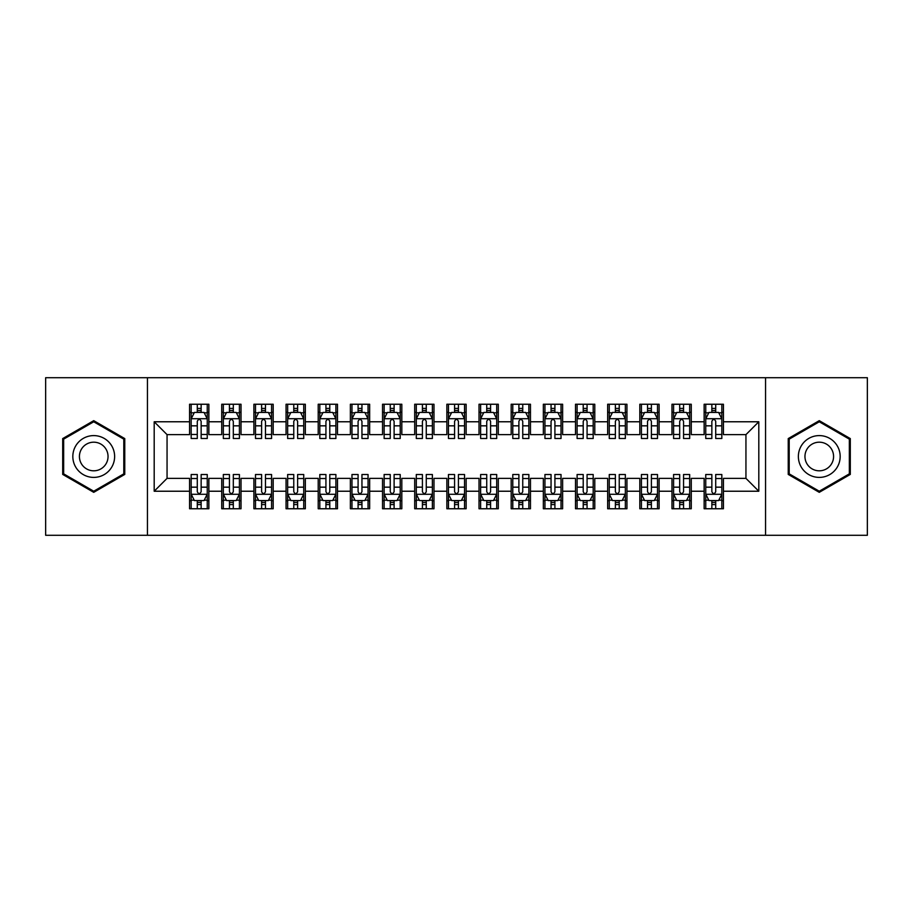 <?xml version="1.0" encoding="UTF-8"?>
<svg xmlns="http://www.w3.org/2000/svg" width="913" height="913" viewBox="0 0 913 913"><rect width="100%" height="100%" fill="white"/><g stroke="black" fill="none" stroke-linecap="round" stroke-linejoin="round"><path stroke-width="1.37" d="M765.562 535.292L867.35 535.292L867.35 377.708L765.562 377.708L765.562 535.292L147.438 535.292L147.438 377.708L45.65 377.708L45.65 535.292L147.438 535.292M765.562 377.708L147.438 377.708M154.194 491.228L154.194 421.772L189.573 421.772L189.573 434.634L167.056 434.634L167.056 478.366L154.194 491.228L189.573 491.228L189.573 508.758L208.86 508.758L208.86 491.228L221.733 491.228L221.733 508.758L241.021 508.758L241.021 491.228L253.894 491.228L253.894 508.758L273.181 508.758L273.181 491.228L286.054 491.228L286.054 508.758L305.341 508.758L305.341 491.228L318.215 491.228L318.215 508.758L337.502 508.758L337.502 491.228L350.375 491.228L350.375 508.758L369.662 508.758L369.662 491.228L382.536 491.228L382.536 508.758L401.823 508.758L401.823 491.228L414.696 491.228L414.696 508.758L433.983 508.758L433.983 491.228L446.856 491.228L446.856 508.758L466.144 508.758L466.144 491.228L479.017 491.228L479.017 508.758L498.304 508.758L498.304 491.228L511.177 491.228L511.177 508.758L530.464 508.758L530.464 491.228L543.338 491.228L543.338 508.758L562.625 508.758L562.625 491.228L575.498 491.228L575.498 508.758L594.785 508.758L594.785 491.228L607.659 491.228L607.659 508.758L626.946 508.758L626.946 491.228L639.819 491.228L639.819 508.758L659.106 508.758L659.106 491.228L671.979 491.228L671.979 508.758L691.267 508.758L691.267 491.228L704.14 491.228L704.14 508.758L723.427 508.758L723.427 478.366L745.944 478.366L745.944 434.634L723.427 434.634L723.427 421.772L758.806 421.772L758.806 491.228L723.427 491.228M723.427 421.772L723.427 404.242L704.14 404.242L704.14 421.772L691.267 421.772L691.267 404.242L671.979 404.242L671.979 421.772L659.106 421.772L659.106 404.242L639.819 404.242L639.819 421.772L626.946 421.772L626.946 404.242L607.659 404.242L607.659 421.772L594.785 421.772L594.785 404.242L575.498 404.242L575.498 421.772L562.625 421.772L562.625 404.242L543.338 404.242L543.338 421.772L530.464 421.772L530.464 404.242L511.177 404.242L511.177 421.772L498.304 421.772L498.304 404.242L479.017 404.242L479.017 421.772L466.144 421.772L466.144 404.242L446.856 404.242L446.856 421.772L433.983 421.772L433.983 404.242L414.696 404.242L414.696 421.772L401.823 421.772L401.823 404.242L382.536 404.242L382.536 421.772L369.662 421.772L369.662 404.242L350.375 404.242L350.375 421.772L337.502 421.772L337.502 404.242L318.215 404.242L318.215 421.772L305.341 421.772L305.341 404.242L286.054 404.242L286.054 421.772L273.181 421.772L273.181 404.242L253.894 404.242L253.894 421.772L241.021 421.772L241.021 404.242L221.733 404.242L221.733 421.772L208.86 421.772L208.86 404.242L189.573 404.242L189.573 421.772M691.267 491.228L691.267 478.366L704.14 478.366L704.14 491.228M758.806 421.772L745.944 434.634M659.106 491.228L659.106 478.366L671.979 478.366L671.979 491.228M704.14 421.772L704.14 434.634L691.267 434.634L691.267 421.772M626.946 491.228L626.946 478.366L639.819 478.366L639.819 491.228M671.979 421.772L671.979 434.634L659.106 434.634L659.106 421.772M594.785 491.228L594.785 478.366L607.659 478.366L607.659 491.228M639.819 421.772L639.819 434.634L626.946 434.634L626.946 421.772M562.625 491.228L562.625 478.366L575.498 478.366L575.498 491.228M607.659 421.772L607.659 434.634L594.785 434.634L594.785 421.772M530.464 491.228L530.464 478.366L543.338 478.366L543.338 491.228M575.498 421.772L575.498 434.634L562.625 434.634L562.625 421.772M498.304 491.228L498.304 478.366L511.177 478.366L511.177 491.228M543.338 421.772L543.338 434.634L530.464 434.634L530.464 421.772M466.144 491.228L466.144 478.366L479.017 478.366L479.017 491.228M511.177 421.772L511.177 434.634L498.304 434.634L498.304 421.772M433.983 491.228L433.983 478.366L446.856 478.366L446.856 491.228M479.017 421.772L479.017 434.634L466.144 434.634L466.144 421.772M401.823 491.228L401.823 478.366L414.696 478.366L414.696 491.228M446.856 421.772L446.856 434.634L433.983 434.634L433.983 421.772M369.662 491.228L369.662 478.366L382.536 478.366L382.536 491.228M414.696 421.772L414.696 434.634L401.823 434.634L401.823 421.772M337.502 491.228L337.502 478.366L350.375 478.366L350.375 491.228M382.536 421.772L382.536 434.634L369.662 434.634L369.662 421.772M305.341 491.228L305.341 478.366L318.215 478.366L318.215 491.228M350.375 421.772L350.375 434.634L337.502 434.634L337.502 421.772M273.181 491.228L273.181 478.366L286.054 478.366L286.054 491.228M318.215 421.772L318.215 434.634L305.341 434.634L305.341 421.772M241.021 491.228L241.021 478.366L253.894 478.366L253.894 491.228M286.054 421.772L286.054 434.634L273.181 434.634L273.181 421.772M208.86 491.228L208.86 478.366L221.733 478.366L221.733 491.228M253.894 421.772L253.894 434.634L241.021 434.634L241.021 421.772M167.056 478.366L189.573 478.366L189.573 491.228M221.733 421.772L221.733 434.634L208.86 434.634L208.86 421.772M704.14 412.277L705.749 412.277M711.855 412.277L715.712 412.277M721.829 412.277L723.427 412.277M671.979 412.277L673.589 412.277M679.694 412.277L683.552 412.277M689.669 412.277L691.267 412.277M639.819 412.277L641.428 412.277M647.534 412.277L651.391 412.277M657.508 412.277L659.106 412.277M607.659 412.277L609.268 412.277M615.373 412.277L619.231 412.277M625.348 412.277L626.946 412.277M575.498 412.277L577.107 412.277M583.213 412.277L587.07 412.277M593.188 412.277L594.785 412.277M543.338 412.277L544.947 412.277M551.053 412.277L554.91 412.277M561.027 412.277L562.625 412.277M511.177 412.277L512.786 412.277M518.892 412.277L522.75 412.277M528.867 412.277L530.464 412.277M479.017 412.277L480.626 412.277M486.732 412.277L490.589 412.277M496.706 412.277L498.304 412.277M446.856 412.277L448.454 412.277M454.571 412.277L458.429 412.277M464.546 412.277L466.144 412.277M414.696 412.277L416.294 412.277M422.411 412.277L426.268 412.277M432.374 412.277L433.983 412.277M382.536 412.277L384.133 412.277M390.25 412.277L394.108 412.277M400.214 412.277L401.823 412.277M350.375 412.277L351.973 412.277M358.09 412.277L361.947 412.277M368.053 412.277L369.662 412.277M318.215 412.277L319.812 412.277M325.93 412.277L329.787 412.277M335.893 412.277L337.502 412.277M286.054 412.277L287.652 412.277M293.769 412.277L297.627 412.277M303.732 412.277L305.341 412.277M253.894 412.277L255.492 412.277M261.609 412.277L265.466 412.277M271.572 412.277L273.181 412.277M221.733 412.277L223.331 412.277M229.448 412.277L233.306 412.277M239.411 412.277L241.021 412.277M189.573 412.277L191.171 412.277M197.288 412.277L201.145 412.277M207.251 412.277L208.86 412.277M189.573 500.723L191.171 500.723M197.288 500.723L201.145 500.723M207.251 500.723L208.86 500.723M221.733 500.723L223.331 500.723M229.448 500.723L233.306 500.723M239.411 500.723L241.021 500.723M253.894 500.723L255.492 500.723M261.609 500.723L265.466 500.723M271.572 500.723L273.181 500.723M286.054 500.723L287.652 500.723M293.769 500.723L297.627 500.723M303.732 500.723L305.341 500.723M318.215 500.723L319.812 500.723M325.93 500.723L329.787 500.723M335.893 500.723L337.502 500.723M350.375 500.723L351.973 500.723M358.09 500.723L361.947 500.723M368.053 500.723L369.662 500.723M382.536 500.723L384.133 500.723M390.25 500.723L394.108 500.723M400.214 500.723L401.823 500.723M414.696 500.723L416.294 500.723M422.411 500.723L426.268 500.723M432.374 500.723L433.983 500.723M446.856 500.723L448.454 500.723M454.571 500.723L458.429 500.723M464.546 500.723L466.144 500.723M479.017 500.723L480.626 500.723M486.732 500.723L490.589 500.723M496.706 500.723L498.304 500.723M511.177 500.723L512.786 500.723M518.892 500.723L522.75 500.723M528.867 500.723L530.464 500.723M543.338 500.723L544.947 500.723M551.053 500.723L554.91 500.723M561.027 500.723L562.625 500.723M575.498 500.723L577.107 500.723M583.213 500.723L587.07 500.723M593.188 500.723L594.785 500.723M607.659 500.723L609.268 500.723M615.373 500.723L619.231 500.723M625.348 500.723L626.946 500.723M639.819 500.723L641.428 500.723M647.534 500.723L651.391 500.723M657.508 500.723L659.106 500.723M671.979 500.723L673.589 500.723M679.694 500.723L683.552 500.723M689.669 500.723L691.267 500.723M704.14 500.723L705.749 500.723M711.855 500.723L715.712 500.723M721.829 500.723L723.427 500.723M154.194 421.772L167.056 434.634M745.944 478.366L758.806 491.228M124.761 438.582L93.731 420.665L62.7 438.582L62.7 474.418L93.731 492.335L124.761 474.418L124.761 438.582M788.239 438.582L788.239 474.418L819.269 492.335L850.3 474.418L850.3 438.582L819.269 420.665L788.239 438.582M201.145 408.419L197.288 408.419M207.251 434.462L201.145 434.462L201.145 438.491L207.251 438.491L207.251 418.873L204.044 412.436L194.389 412.436L191.171 418.873L191.171 438.491L197.288 438.491L197.288 434.462L191.171 434.462M191.171 418.873L191.171 404.242M207.251 418.873L207.251 404.242M197.288 412.436L197.288 404.242M201.145 404.242L201.145 412.436M201.145 434.462L201.145 421.281C199.856 418.805 198.578 418.805 197.288 421.281L197.288 434.462M197.288 504.581L201.145 504.581M191.171 478.538L197.288 478.538L197.288 474.509L191.171 474.509L191.171 494.127L194.389 500.564L204.044 500.564L207.251 494.127L207.251 474.509L201.145 474.509L201.145 478.538L207.251 478.538M207.251 494.127L207.251 508.758M191.171 494.127L191.171 508.758M201.145 500.564L201.145 508.758M197.288 508.758L197.288 500.564M197.288 478.538L197.288 491.719C198.566 494.195 199.856 494.195 201.145 491.719L201.145 478.538M233.306 408.419L229.448 408.419M239.411 434.462L233.306 434.462L233.306 438.491L239.411 438.491L239.411 418.873L236.205 412.436L226.55 412.436L223.331 418.873L223.331 438.491L229.448 438.491L229.448 434.462L223.331 434.462M223.331 418.873L223.331 404.242M239.411 418.873L239.411 404.242M229.448 412.436L229.448 404.242M233.306 404.242L233.306 412.436M233.306 434.462L233.306 421.281C232.016 418.805 230.738 418.805 229.448 421.281L229.448 434.462M265.466 408.419L261.609 408.419M271.572 434.462L265.466 434.462L265.466 438.491L271.572 438.491L271.572 418.873L268.365 412.436L258.71 412.436L255.492 418.873L255.492 438.491L261.609 438.491L261.609 434.462L255.492 434.462M255.492 418.873L255.492 404.242M271.572 418.873L271.572 404.242M261.609 412.436L261.609 404.242M265.466 404.242L265.466 412.436M265.466 434.462L265.466 421.281C264.177 418.805 262.898 418.805 261.609 421.281L261.609 434.462M229.448 504.581L233.306 504.581M223.331 478.538L229.448 478.538L229.448 474.509L223.331 474.509L223.331 494.127L226.55 500.564L236.205 500.564L239.411 494.127L239.411 474.509L233.306 474.509L233.306 478.538L239.411 478.538M239.411 494.127L239.411 508.758M223.331 494.127L223.331 508.758M233.306 500.564L233.306 508.758M229.448 508.758L229.448 500.564M229.448 478.538L229.448 491.719C230.727 494.195 232.016 494.195 233.306 491.719L233.306 478.538M261.609 504.581L265.466 504.581M255.492 478.538L261.609 478.538L261.609 474.509L255.492 474.509L255.492 494.127L258.71 500.564L268.365 500.564L271.572 494.127L271.572 474.509L265.466 474.509L265.466 478.538L271.572 478.538M271.572 494.127L271.572 508.758M255.492 494.127L255.492 508.758M265.466 500.564L265.466 508.758M261.609 508.758L261.609 500.564M261.609 478.538L261.609 491.719C262.887 494.195 264.177 494.195 265.466 491.719L265.466 478.538M111.831 446.046A20.908 20.908 0 0 0 83.277 438.4A20.908 20.908 0 0 0 75.631 466.954A20.908 20.908 0 0 0 104.185 474.6A20.908 20.908 0 0 0 111.831 446.046M106.125 449.344A14.311 14.311 0 0 0 86.575 444.106A14.311 14.311 0 0 0 81.337 463.656A14.311 14.311 0 0 0 100.887 468.894A14.311 14.311 0 0 0 106.125 449.344M93.731 491.217L63.659 473.858L63.659 439.142L93.731 421.783L123.803 439.142L123.803 473.858L93.731 491.217M837.369 446.046A20.908 20.908 0 0 0 808.815 438.4A20.908 20.908 0 0 0 801.169 466.954A20.908 20.908 0 0 0 829.723 474.6A20.908 20.908 0 0 0 837.369 446.046M831.663 449.344A14.311 14.311 0 0 0 812.114 444.106A14.311 14.311 0 0 0 806.875 463.656A14.311 14.311 0 0 0 826.425 468.894A14.311 14.311 0 0 0 831.663 449.344M819.269 491.217L789.197 473.858L789.197 439.142L819.269 421.783L849.341 439.142L849.341 473.858L819.269 491.217M297.627 408.419L293.769 408.419M303.732 434.462L297.627 434.462L297.627 438.491L303.732 438.491L303.732 418.873L300.525 412.436L290.87 412.436L287.652 418.873L287.652 438.491L293.769 438.491L293.769 434.462L287.652 434.462M287.652 418.873L287.652 404.242M303.732 418.873L303.732 404.242M293.769 412.436L293.769 404.242M297.627 404.242L297.627 412.436M297.627 434.462L297.627 421.281C296.337 418.805 295.059 418.805 293.769 421.281L293.769 434.462M329.787 408.419L325.93 408.419M335.893 434.462L329.787 434.462L329.787 438.491L335.893 438.491L335.893 418.873L332.686 412.436L323.031 412.436L319.812 418.873L319.812 438.491L325.93 438.491L325.93 434.462L319.812 434.462M319.812 418.873L319.812 404.242M335.893 418.873L335.893 404.242M325.93 412.436L325.93 404.242M329.787 404.242L329.787 412.436M329.787 434.462L329.787 421.281C328.497 418.805 327.219 418.805 325.93 421.281L325.93 434.462M293.769 504.581L297.627 504.581M287.652 478.538L293.769 478.538L293.769 474.509L287.652 474.509L287.652 494.127L290.87 500.564L300.525 500.564L303.732 494.127L303.732 474.509L297.627 474.509L297.627 478.538L303.732 478.538M303.732 494.127L303.732 508.758M287.652 494.127L287.652 508.758M297.627 500.564L297.627 508.758M293.769 508.758L293.769 500.564M293.769 478.538L293.769 491.719C295.047 494.195 296.337 494.195 297.627 491.719L297.627 478.538M325.93 504.581L329.787 504.581M319.812 478.538L325.93 478.538L325.93 474.509L319.812 474.509L319.812 494.127L323.031 500.564L332.686 500.564L335.893 494.127L335.893 474.509L329.787 474.509L329.787 478.538L335.893 478.538M335.893 494.127L335.893 508.758M319.812 494.127L319.812 508.758M329.787 500.564L329.787 508.758M325.93 508.758L325.93 500.564M325.93 478.538L325.93 491.719C327.208 494.195 328.497 494.195 329.787 491.719L329.787 478.538M361.947 408.419L358.09 408.419M368.053 434.462L361.947 434.462L361.947 438.491L368.053 438.491L368.053 418.873L364.846 412.436L355.191 412.436L351.973 418.873L351.973 438.491L358.09 438.491L358.09 434.462L351.973 434.462M351.973 418.873L351.973 404.242M368.053 418.873L368.053 404.242M358.09 412.436L358.09 404.242M361.947 404.242L361.947 412.436M361.947 434.462L361.947 421.281C360.669 418.805 359.38 418.805 358.09 421.281L358.09 434.462M358.09 504.581L361.947 504.581M351.973 478.538L358.09 478.538L358.09 474.509L351.973 474.509L351.973 494.127L355.191 500.564L364.846 500.564L368.053 494.127L368.053 474.509L361.947 474.509L361.947 478.538L368.053 478.538M368.053 494.127L368.053 508.758M351.973 494.127L351.973 508.758M361.947 500.564L361.947 508.758M358.09 508.758L358.09 500.564M358.09 478.538L358.09 491.719C359.368 494.195 360.658 494.195 361.947 491.719L361.947 478.538M394.108 408.419L390.25 408.419M400.214 434.462L394.108 434.462L394.108 438.491L400.214 438.491L400.214 418.873L397.007 412.436L387.352 412.436L384.133 418.873L384.133 438.491L390.25 438.491L390.25 434.462L384.133 434.462M384.133 418.873L384.133 404.242M400.214 418.873L400.214 404.242M390.25 412.436L390.25 404.242M394.108 404.242L394.108 412.436M394.108 434.462L394.108 421.281C392.83 418.805 391.54 418.805 390.25 421.281L390.25 434.462M390.25 504.581L394.108 504.581M384.133 478.538L390.25 478.538L390.25 474.509L384.133 474.509L384.133 494.127L387.352 500.564L397.007 500.564L400.214 494.127L400.214 474.509L394.108 474.509L394.108 478.538L400.214 478.538M400.214 494.127L400.214 508.758M384.133 494.127L384.133 508.758M394.108 500.564L394.108 508.758M390.25 508.758L390.25 500.564M390.25 478.538L390.25 491.719C391.529 494.195 392.818 494.195 394.108 491.719L394.108 478.538M426.268 408.419L422.411 408.419M432.374 434.462L426.268 434.462L426.268 438.491L432.374 438.491L432.374 418.873L429.167 412.436L419.512 412.436L416.294 418.873L416.294 438.491L422.411 438.491L422.411 434.462L416.294 434.462M416.294 418.873L416.294 404.242M432.374 418.873L432.374 404.242M422.411 412.436L422.411 404.242M426.268 404.242L426.268 412.436M426.268 434.462L426.268 421.281C424.99 418.805 423.7 418.805 422.411 421.281L422.411 434.462M422.411 504.581L426.268 504.581M416.294 478.538L422.411 478.538L422.411 474.509L416.294 474.509L416.294 494.127L419.512 500.564L429.167 500.564L432.374 494.127L432.374 474.509L426.268 474.509L426.268 478.538L432.374 478.538M432.374 494.127L432.374 508.758M416.294 494.127L416.294 508.758M426.268 500.564L426.268 508.758M422.411 508.758L422.411 500.564M422.411 478.538L422.411 491.719C423.689 494.195 424.979 494.195 426.268 491.719L426.268 478.538M458.429 408.419L454.571 408.419M464.546 434.462L458.429 434.462L458.429 438.491L464.546 438.491L464.546 418.873L461.327 412.436L451.673 412.436L448.454 418.873L448.454 438.491L454.571 438.491L454.571 434.462L448.454 434.462M448.454 418.873L448.454 404.242M464.546 418.873L464.546 404.242M454.571 412.436L454.571 404.242M458.429 404.242L458.429 412.436M458.429 434.462L458.429 421.281C457.151 418.805 455.861 418.805 454.571 421.281L454.571 434.462M454.571 504.581L458.429 504.581M448.454 478.538L454.571 478.538L454.571 474.509L448.454 474.509L448.454 494.127L451.673 500.564L461.327 500.564L464.546 494.127L464.546 474.509L458.429 474.509L458.429 478.538L464.546 478.538M464.546 494.127L464.546 508.758M448.454 494.127L448.454 508.758M458.429 500.564L458.429 508.758M454.571 508.758L454.571 500.564M454.571 478.538L454.571 491.719C455.849 494.195 457.139 494.195 458.429 491.719L458.429 478.538M490.589 408.419L486.732 408.419M496.706 434.462L490.589 434.462L490.589 438.491L496.706 438.491L496.706 418.873L493.488 412.436L483.833 412.436L480.626 418.873L480.626 438.491L486.732 438.491L486.732 434.462L480.626 434.462M480.626 418.873L480.626 404.242M496.706 418.873L496.706 404.242M486.732 412.436L486.732 404.242M490.589 404.242L490.589 412.436M490.589 434.462L490.589 421.281C489.311 418.805 488.021 418.805 486.732 421.281L486.732 434.462M486.732 504.581L490.589 504.581M480.626 478.538L486.732 478.538L486.732 474.509L480.626 474.509L480.626 494.127L483.833 500.564L493.488 500.564L496.706 494.127L496.706 474.509L490.589 474.509L490.589 478.538L496.706 478.538M496.706 494.127L496.706 508.758M480.626 494.127L480.626 508.758M490.589 500.564L490.589 508.758M486.732 508.758L486.732 500.564M486.732 478.538L486.732 491.719C488.01 494.195 489.3 494.195 490.589 491.719L490.589 478.538M522.75 408.419L518.892 408.419M528.867 434.462L522.75 434.462L522.75 438.491L528.867 438.491L528.867 418.873L525.648 412.436L515.993 412.436L512.786 418.873L512.786 438.491L518.892 438.491L518.892 434.462L512.786 434.462M512.786 418.873L512.786 404.242M528.867 418.873L528.867 404.242M518.892 412.436L518.892 404.242M522.75 404.242L522.75 412.436M522.75 434.462L522.75 421.281C521.471 418.805 520.182 418.805 518.892 421.281L518.892 434.462M518.892 504.581L522.75 504.581M512.786 478.538L518.892 478.538L518.892 474.509L512.786 474.509L512.786 494.127L515.993 500.564L525.648 500.564L528.867 494.127L528.867 474.509L522.75 474.509L522.75 478.538L528.867 478.538M528.867 494.127L528.867 508.758M512.786 494.127L512.786 508.758M522.75 500.564L522.75 508.758M518.892 508.758L518.892 500.564M518.892 478.538L518.892 491.719C520.17 494.195 521.46 494.195 522.75 491.719L522.75 478.538M554.91 408.419L551.053 408.419M561.027 434.462L554.91 434.462L554.91 438.491L561.027 438.491L561.027 418.873L557.809 412.436L548.154 412.436L544.947 418.873L544.947 438.491L551.053 438.491L551.053 434.462L544.947 434.462M544.947 418.873L544.947 404.242M561.027 418.873L561.027 404.242M551.053 412.436L551.053 404.242M554.91 404.242L554.91 412.436M554.91 434.462L554.91 421.281C553.632 418.805 552.342 418.805 551.053 421.281L551.053 434.462M551.053 504.581L554.91 504.581M544.947 478.538L551.053 478.538L551.053 474.509L544.947 474.509L544.947 494.127L548.154 500.564L557.809 500.564L561.027 494.127L561.027 474.509L554.91 474.509L554.91 478.538L561.027 478.538M561.027 494.127L561.027 508.758M544.947 494.127L544.947 508.758M554.91 500.564L554.91 508.758M551.053 508.758L551.053 500.564M551.053 478.538L551.053 491.719C552.331 494.195 553.62 494.195 554.91 491.719L554.91 478.538M587.07 408.419L583.213 408.419M593.188 434.462L587.07 434.462L587.07 438.491L593.188 438.491L593.188 418.873L589.969 412.436L580.314 412.436L577.107 418.873L577.107 438.491L583.213 438.491L583.213 434.462L577.107 434.462M577.107 418.873L577.107 404.242M593.188 418.873L593.188 404.242M583.213 412.436L583.213 404.242M587.07 404.242L587.07 412.436M587.07 434.462L587.07 421.281C585.792 418.805 584.503 418.805 583.213 421.281L583.213 434.462M583.213 504.581L587.07 504.581M577.107 478.538L583.213 478.538L583.213 474.509L577.107 474.509L577.107 494.127L580.314 500.564L589.969 500.564L593.188 494.127L593.188 474.509L587.07 474.509L587.07 478.538L593.188 478.538M593.188 494.127L593.188 508.758M577.107 494.127L577.107 508.758M587.07 500.564L587.07 508.758M583.213 508.758L583.213 500.564M583.213 478.538L583.213 491.719C584.503 494.195 585.781 494.195 587.07 491.719L587.07 478.538M619.231 408.419L615.373 408.419M625.348 434.462L619.231 434.462L619.231 438.491L625.348 438.491L625.348 418.873L622.13 412.436L612.475 412.436L609.268 418.873L609.268 438.491L615.373 438.491L615.373 434.462L609.268 434.462M609.268 418.873L609.268 404.242M625.348 418.873L625.348 404.242M615.373 412.436L615.373 404.242M619.231 404.242L619.231 412.436M619.231 434.462L619.231 421.281C617.953 418.805 616.663 418.805 615.373 421.281L615.373 434.462M615.373 504.581L619.231 504.581M609.268 478.538L615.373 478.538L615.373 474.509L609.268 474.509L609.268 494.127L612.475 500.564L622.13 500.564L625.348 494.127L625.348 474.509L619.231 474.509L619.231 478.538L625.348 478.538M625.348 494.127L625.348 508.758M609.268 494.127L609.268 508.758M619.231 500.564L619.231 508.758M615.373 508.758L615.373 500.564M615.373 478.538L615.373 491.719C616.663 494.195 617.941 494.195 619.231 491.719L619.231 478.538M651.391 408.419L647.534 408.419M657.508 434.462L651.391 434.462L651.391 438.491L657.508 438.491L657.508 418.873L654.29 412.436L644.635 412.436L641.428 418.873L641.428 438.491L647.534 438.491L647.534 434.462L641.428 434.462M641.428 418.873L641.428 404.242M657.508 418.873L657.508 404.242M647.534 412.436L647.534 404.242M651.391 404.242L651.391 412.436M651.391 434.462L651.391 421.281C650.113 418.805 648.823 418.805 647.534 421.281L647.534 434.462M647.534 504.581L651.391 504.581M641.428 478.538L647.534 478.538L647.534 474.509L641.428 474.509L641.428 494.127L644.635 500.564L654.29 500.564L657.508 494.127L657.508 474.509L651.391 474.509L651.391 478.538L657.508 478.538M657.508 494.127L657.508 508.758M641.428 494.127L641.428 508.758M651.391 500.564L651.391 508.758M647.534 508.758L647.534 500.564M647.534 478.538L647.534 491.719C648.823 494.195 650.102 494.195 651.391 491.719L651.391 478.538M683.552 408.419L679.694 408.419M689.669 434.462L683.552 434.462L683.552 438.491L689.669 438.491L689.669 418.873L686.45 412.436L676.795 412.436L673.589 418.873L673.589 438.491L679.694 438.491L679.694 434.462L673.589 434.462M673.589 418.873L673.589 404.242M689.669 418.873L689.669 404.242M679.694 412.436L679.694 404.242M683.552 404.242L683.552 412.436M683.552 434.462L683.552 421.281C682.273 418.805 680.984 418.805 679.694 421.281L679.694 434.462M679.694 504.581L683.552 504.581M673.589 478.538L679.694 478.538L679.694 474.509L673.589 474.509L673.589 494.127L676.795 500.564L686.45 500.564L689.669 494.127L689.669 474.509L683.552 474.509L683.552 478.538L689.669 478.538M689.669 494.127L689.669 508.758M673.589 494.127L673.589 508.758M683.552 500.564L683.552 508.758M679.694 508.758L679.694 500.564M679.694 478.538L679.694 491.719C680.984 494.195 682.262 494.195 683.552 491.719L683.552 478.538M715.712 408.419L711.855 408.419M721.829 434.462L715.712 434.462L715.712 438.491L721.829 438.491L721.829 418.873L718.611 412.436L708.956 412.436L705.749 418.873L705.749 438.491L711.855 438.491L711.855 434.462L705.749 434.462M705.749 418.873L705.749 404.242M721.829 418.873L721.829 404.242M711.855 412.436L711.855 404.242M715.712 404.242L715.712 412.436M715.712 434.462L715.712 421.281C714.434 418.805 713.144 418.805 711.855 421.281L711.855 434.462M711.855 504.581L715.712 504.581M705.749 478.538L711.855 478.538L711.855 474.509L705.749 474.509L705.749 494.127L708.956 500.564L718.611 500.564L721.829 494.127L721.829 474.509L715.712 474.509L715.712 478.538L721.829 478.538M721.829 494.127L721.829 508.758M705.749 494.127L705.749 508.758M715.712 500.564L715.712 508.758M711.855 508.758L711.855 500.564M711.855 478.538L711.855 491.719C713.144 494.195 714.423 494.195 715.712 491.719L715.712 478.538M207.171 418.713L191.262 418.713M191.171 412.824L194.195 412.824M204.238 412.824L207.251 412.824M197.288 425.835L191.171 425.835M207.251 425.835L201.145 425.835M201.145 410.462L197.288 410.462M191.262 494.287L207.171 494.287M207.251 500.176L204.238 500.176M194.195 500.176L191.171 500.176M201.145 487.165L207.251 487.165M191.171 487.165L197.288 487.165M197.288 502.538L201.145 502.538M239.332 418.713L223.423 418.713M223.331 412.824L226.356 412.824M236.399 412.824L239.411 412.824M229.448 425.835L223.331 425.835M239.411 425.835L233.306 425.835M233.306 410.462L229.448 410.462M271.492 418.713L255.583 418.713M255.492 412.824L258.516 412.824M268.559 412.824L271.572 412.824M261.609 425.835L255.492 425.835M271.572 425.835L265.466 425.835M265.466 410.462L261.609 410.462M223.423 494.287L239.332 494.287M239.411 500.176L236.399 500.176M226.356 500.176L223.331 500.176M233.306 487.165L239.411 487.165M223.331 487.165L229.448 487.165M229.448 502.538L233.306 502.538M255.583 494.287L271.492 494.287M271.572 500.176L268.559 500.176M258.516 500.176L255.492 500.176M265.466 487.165L271.572 487.165M255.492 487.165L261.609 487.165M261.609 502.538L265.466 502.538M303.652 418.713L287.743 418.713M287.652 412.824L290.676 412.824M300.719 412.824L303.732 412.824M293.769 425.835L287.652 425.835M303.732 425.835L297.627 425.835M297.627 410.462L293.769 410.462M335.813 418.713L319.904 418.713M319.812 412.824L322.837 412.824M332.88 412.824L335.893 412.824M325.93 425.835L319.812 425.835M335.893 425.835L329.787 425.835M329.787 410.462L325.93 410.462M287.743 494.287L303.652 494.287M303.732 500.176L300.719 500.176M290.676 500.176L287.652 500.176M297.627 487.165L303.732 487.165M287.652 487.165L293.769 487.165M293.769 502.538L297.627 502.538M319.904 494.287L335.813 494.287M335.893 500.176L332.88 500.176M322.837 500.176L319.812 500.176M329.787 487.165L335.893 487.165M319.812 487.165L325.93 487.165M325.93 502.538L329.787 502.538M367.973 418.713L352.064 418.713M351.973 412.824L354.997 412.824M365.04 412.824L368.053 412.824M358.09 425.835L351.973 425.835M368.053 425.835L361.947 425.835M361.947 410.462L358.09 410.462M352.064 494.287L367.973 494.287M368.053 500.176L365.04 500.176M354.997 500.176L351.973 500.176M361.947 487.165L368.053 487.165M351.973 487.165L358.09 487.165M358.09 502.538L361.947 502.538M400.134 418.713L384.225 418.713M384.133 412.824L387.158 412.824M397.201 412.824L400.214 412.824M390.25 425.835L384.133 425.835M400.214 425.835L394.108 425.835M394.108 410.462L390.25 410.462M384.225 494.287L400.134 494.287M400.214 500.176L397.201 500.176M387.158 500.176L384.133 500.176M394.108 487.165L400.214 487.165M384.133 487.165L390.25 487.165M390.25 502.538L394.108 502.538M432.294 418.713L416.385 418.713M416.294 412.824L419.318 412.824M429.361 412.824L432.374 412.824M422.411 425.835L416.294 425.835M432.374 425.835L426.268 425.835M426.268 410.462L422.411 410.462M416.385 494.287L432.294 494.287M432.374 500.176L429.361 500.176M419.318 500.176L416.294 500.176M426.268 487.165L432.374 487.165M416.294 487.165L422.411 487.165M422.411 502.538L426.268 502.538M464.455 418.713L448.545 418.713M448.454 412.824L451.479 412.824M461.522 412.824L464.546 412.824M454.571 425.835L448.454 425.835M464.546 425.835L458.429 425.835M458.429 410.462L454.571 410.462M448.545 494.287L464.455 494.287M464.546 500.176L461.522 500.176M451.479 500.176L448.454 500.176M458.429 487.165L464.546 487.165M448.454 487.165L454.571 487.165M454.571 502.538L458.429 502.538M496.615 418.713L480.706 418.713M480.626 412.824L483.639 412.824M493.682 412.824L496.706 412.824M486.732 425.835L480.626 425.835M496.706 425.835L490.589 425.835M490.589 410.462L486.732 410.462M480.706 494.287L496.615 494.287M496.706 500.176L493.682 500.176M483.639 500.176L480.626 500.176M490.589 487.165L496.706 487.165M480.626 487.165L486.732 487.165M486.732 502.538L490.589 502.538M528.775 418.713L512.866 418.713M512.786 412.824L515.799 412.824M525.842 412.824L528.867 412.824M518.892 425.835L512.786 425.835M528.867 425.835L522.75 425.835M522.75 410.462L518.892 410.462M512.866 494.287L528.775 494.287M528.867 500.176L525.842 500.176M515.799 500.176L512.786 500.176M522.75 487.165L528.867 487.165M512.786 487.165L518.892 487.165M518.892 502.538L522.75 502.538M560.936 418.713L545.027 418.713M544.947 412.824L547.96 412.824M558.003 412.824L561.027 412.824M551.053 425.835L544.947 425.835M561.027 425.835L554.91 425.835M554.91 410.462L551.053 410.462M545.027 494.287L560.936 494.287M561.027 500.176L558.003 500.176M547.96 500.176L544.947 500.176M554.91 487.165L561.027 487.165M544.947 487.165L551.053 487.165M551.053 502.538L554.91 502.538M593.096 418.713L577.187 418.713M577.107 412.824L580.12 412.824M590.163 412.824L593.188 412.824M583.213 425.835L577.107 425.835M593.188 425.835L587.07 425.835M587.07 410.462L583.213 410.462M577.187 494.287L593.096 494.287M593.188 500.176L590.163 500.176M580.12 500.176L577.107 500.176M587.07 487.165L593.188 487.165M577.107 487.165L583.213 487.165M583.213 502.538L587.07 502.538M625.257 418.713L609.348 418.713M609.268 412.824L612.281 412.824M622.324 412.824L625.348 412.824M615.373 425.835L609.268 425.835M625.348 425.835L619.231 425.835M619.231 410.462L615.373 410.462M609.348 494.287L625.257 494.287M625.348 500.176L622.324 500.176M612.281 500.176L609.268 500.176M619.231 487.165L625.348 487.165M609.268 487.165L615.373 487.165M615.373 502.538L619.231 502.538M657.417 418.713L641.508 418.713M641.428 412.824L644.441 412.824M654.484 412.824L657.508 412.824M647.534 425.835L641.428 425.835M657.508 425.835L651.391 425.835M651.391 410.462L647.534 410.462M641.508 494.287L657.417 494.287M657.508 500.176L654.484 500.176M644.441 500.176L641.428 500.176M651.391 487.165L657.508 487.165M641.428 487.165L647.534 487.165M647.534 502.538L651.391 502.538M689.577 418.713L673.668 418.713M673.589 412.824L676.601 412.824M686.644 412.824L689.669 412.824M679.694 425.835L673.589 425.835M689.669 425.835L683.552 425.835M683.552 410.462L679.694 410.462M673.668 494.287L689.577 494.287M689.669 500.176L686.644 500.176M676.601 500.176L673.589 500.176M683.552 487.165L689.669 487.165M673.589 487.165L679.694 487.165M679.694 502.538L683.552 502.538M721.738 418.713L705.829 418.713M705.749 412.824L708.762 412.824M718.805 412.824L721.829 412.824M711.855 425.835L705.749 425.835M721.829 425.835L715.712 425.835M715.712 410.462L711.855 410.462M705.829 494.287L721.738 494.287M721.829 500.176L718.805 500.176M708.762 500.176L705.749 500.176M715.712 487.165L721.829 487.165M705.749 487.165L711.855 487.165M711.855 502.538L715.712 502.538"/></g></svg>
